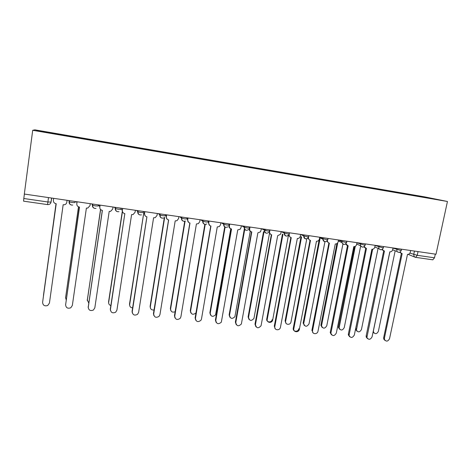 <?xml version="1.0" encoding="UTF-8"?>
<svg xmlns="http://www.w3.org/2000/svg" width="471" height="471" viewBox="0 0 471 471"><rect width="100%" height="100%" fill="white"/><g stroke="black" fill="none" stroke-linecap="round" stroke-linejoin="round"><path stroke-width="0.71" d="M447.45 201.482L424.836 196.907L34.925 129.849L32.705 130.29L447.45 201.482L436.011 254.228L24.321 194.052L32.705 130.29M23.585 201.146L23.803 198.509L47.895 201.988L51.027 202.1L51.728 198.055M24.386 194.058L23.803 198.509M435.31 254.122L434.509 257.814L432.767 259.821M410.1 194.935L409.994 194.523L439.213 199.887L420.509 196.719M62.26 135.201L420.544 196.678M62.266 135.148L36.414 130.708L37.392 130.473L62.343 134.765L62.284 135.206L62.343 134.765M409.994 194.523L62.355 134.712M408.481 194.653L408.569 194.235M428.204 197.655L428.015 197.961M37.727 130.932L37.392 130.473M400.262 251.908L400.686 252.827L402.163 253.616L384.418 338.125L384.489 339.573C386.291 341.858 387.974 341.552 389.541 338.661L407.497 254.387C408.887 254.434 409.805 253.716 410.259 252.244L410.624 250.513M385.031 340.48L383.747 339.079L383.682 337.63L401.357 253.386M401.18 253.286L399.691 252.209M389.794 251.832L373.426 330.766L373.491 332.167C375.252 334.381 376.882 334.092 378.39 331.296L395.175 250.784M374.039 333.056L373.044 332.202M382.487 249.2L382.811 250.06L384.46 251.067L366.891 337.524C368.646 340.068 370.377 339.838 372.078 336.836L389.882 251.844C391.289 251.897 392.219 251.173 392.673 249.689L393.032 247.946M367.486 338.637L366.185 337.03L366.179 335.799L383.682 250.855M383.453 250.725L381.94 249.548M364.43 246.427L364.625 247.163L366.462 248.47L349.023 335.411C350.701 338.249 352.473 338.101 354.345 334.981L371.972 249.265C373.409 249.318 374.351 248.588 374.798 247.087L375.157 245.332M349.653 336.759L348.357 334.916L348.393 333.933L365.72 248.282M365.437 248.123L363.895 246.833M346.079 243.572L346.156 244.102L348.169 245.833L330.889 333.238C332.449 336.388 334.263 336.341 336.318 333.097L353.774 246.639C355.228 246.692 356.182 245.962 356.629 244.449L356.983 242.677M331.531 334.852L330.259 332.744L330.318 332.037L347.463 245.662M347.115 245.479L345.549 244.049M372.643 249.259L356.423 330.13C358.131 332.597 359.809 332.379 361.451 329.476L378.078 248.323M357.012 331.219L355.764 329.671L355.752 328.475L371.884 249.253M355.287 246.339L339.096 328.034C340.727 330.783 342.446 330.648 344.248 327.633L360.668 246.027M339.721 329.353L338.478 327.575L338.502 326.621L354.504 246.627M337.772 242.742L321.522 325.879C323.041 328.929 324.796 328.888 326.78 325.755L342.906 244.113M322.152 327.451L320.934 325.414L320.987 324.737L336.912 243.601M327.292 240.805L327.439 240.869C327.575 242.123 328.228 242.877 329.394 243.124L312.491 331.001C312.143 334.428 317.478 334.593 317.996 331.178L335.27 243.972C336.747 244.025 337.713 243.289 338.16 241.764L338.514 239.975M313.103 332.897L311.949 330.118L328.905 242.995M328.487 242.783L326.903 241.199M308.517 237.502L308.493 237.49C308.393 239.074 309.047 240.039 310.483 240.398L293.816 328.723C293.074 332.355 298.82 332.873 299.379 329.235L316.459 241.258C317.96 241.317 318.938 240.575 319.385 239.032L319.732 237.231M298.814 328.74C298.261 332.373 292.526 331.855 293.268 328.228L310.036 240.287M309.541 240.039L307.94 238.267M320.015 238.85L303.695 323.665C305.067 327.027 306.845 327.092 309.029 323.848L324.949 241.705M304.307 325.508L303.194 322.823L319.226 239.556M301.575 236.919L285.62 321.405C284.914 324.913 290.472 325.432 291.001 321.917L306.774 238.915M286.168 323.524L285.108 320.945L301.016 236.654M289.07 234.57L289.247 234.652C289.106 236.259 289.771 237.249 291.249 237.625L274.805 326.662C273.992 330.259 279.68 331.013 280.416 327.416L297.325 238.503C298.749 238.579 299.721 237.902 300.233 236.483L300.628 234.44M275.305 328.864L274.299 326.173L290.848 237.531M290.26 237.243L288.67 235.235M269.977 229.954L269.636 231.803C269.5 233.428 270.183 234.428 271.69 234.805L255.465 324.643C256.424 328.399 258.291 328.758 261.069 325.732L277.678 235.671L280.586 234.246L281.205 231.597M255.924 326.78L254.999 324.148L271.331 234.729M270.648 234.393L269.082 232.073M250.024 227.04L249.689 228.906C249.559 230.543 250.26 231.549 251.791 231.938L235.8 322.582C236.63 326.244 238.485 326.715 241.376 323.995L257.884 232.815L260.534 231.832L261.446 228.712M236.207 324.643L235.376 322.093L251.485 231.873M250.684 231.485C249.601 230.925 249.106 230.019 249.206 228.753M229.724 224.072L229.395 225.956C229.271 227.605 229.989 228.629 231.549 229.018L215.795 320.492C216.519 324.054 218.356 324.619 221.323 322.193L237.749 229.913L240.133 229.247L241.017 227.646L241.346 225.774M216.142 322.447L215.418 320.003L231.29 228.965M230.354 228.512C229.289 227.899 228.829 226.957 228.977 225.697L229.271 224.008M209.065 221.052L208.747 222.954C208.629 224.62 209.365 225.65 210.949 226.051L195.447 318.367C196.077 321.828 197.897 322.488 200.917 320.333L201.488 318.997L217.261 226.957L219.409 226.51L220.569 224.673L220.893 222.783M195.724 320.186L195.124 317.878L210.743 226.009M209.648 225.468L208.376 222.701L208.665 220.993M188.047 217.979L187.729 219.898C187.617 221.582 188.371 222.624 189.99 223.024L174.753 316.2C175.3 319.573 177.102 320.309 180.152 318.402L180.893 316.842L196.413 223.955L198.356 223.648L199.763 221.647L200.081 219.739M174.953 317.854L174.47 315.711L189.837 223.001M188.553 222.341L187.411 219.651L187.694 217.932M166.646 214.853L166.334 216.79C166.234 218.491 167.005 219.545 168.653 219.951L153.687 313.998C154.176 317.289 155.954 318.09 159.021 316.406L159.94 314.652L175.188 220.893L176.966 220.693L178.586 218.568L178.903 216.642M153.817 315.446L153.464 313.515L168.559 219.933M167.046 219.115L166.069 216.548L166.351 214.811M144.862 211.667L144.556 213.622C144.462 215.341 145.256 216.407 146.934 216.819L132.257 311.755C132.692 314.975 134.453 315.835 137.532 314.345L138.615 312.42L153.587 217.779L155.23 217.649L157.031 215.435L157.338 213.493M132.316 312.962L132.08 311.272L146.893 216.813M145.115 215.765L144.35 213.387L144.621 211.632M282.947 234.405L267.234 319.362C266.456 322.835 271.95 323.577 272.656 320.109L288.405 235.518M272.167 319.65C271.467 323.112 265.98 322.37 266.757 318.902L282.429 234.146M264.007 231.891L248.535 317.354C249.465 320.987 251.267 321.34 253.951 318.42L269.477 233.428M248.988 319.432L248.099 316.901L263.524 231.632M244.743 229.395L229.53 315.311C230.337 318.849 232.132 319.309 234.917 316.689L250.254 231.243M229.93 317.313L229.136 314.858L244.308 229.13M225.109 227.14L210.213 313.239C210.914 316.677 212.692 317.23 215.547 314.899L230.761 228.771M210.555 315.134L209.866 312.785L224.714 226.904M205.226 224.402L190.578 311.131C191.185 314.475 192.945 315.111 195.854 313.044L195.971 312.862M190.849 312.897L190.272 310.677L204.85 224.337M185.074 221.182L170.614 308.988C170.849 311.808 172.357 312.72 175.135 311.72M170.814 310.595L170.355 308.534L184.72 221.288M164.685 217.255L150.314 306.809C150.355 309.176 151.591 310.23 154.035 309.965M150.443 308.217L150.102 306.356L164.344 217.573M143.732 213.21L129.672 304.59C129.607 306.568 130.585 307.669 132.61 307.899M129.731 305.761L129.507 304.142L143.702 213.204M122.684 208.429L122.383 210.402C122.301 212.133 123.114 213.21 124.821 213.628L110.438 309.476C110.838 312.626 112.581 313.539 115.666 312.22L116.914 310.153L131.597 214.605L133.122 214.529L135.083 212.244L135.389 210.284M110.444 310.389L110.32 308.994L124.844 213.634M122.383 210.402L122.501 208.4M121.035 209.471L122.242 210.078M122.448 211.55L108.671 302.335C108.56 303.942 109.278 305.02 110.844 305.567M108.677 303.224L108.56 301.887L122.354 210.967M100.093 205.126L99.805 207.116C99.728 208.871 100.559 209.96 102.301 210.384L88.23 307.151C88.601 310.248 90.326 311.207 93.417 310.036L94.824 307.84L109.201 211.379L110.632 211.338L112.734 209L113.034 207.016M88.207 307.728L102.39 210.396M99.805 207.116L99.97 205.109M98.463 204.885L99.752 206.592M100.635 209.566L87.312 300.039L88.719 302.959M87.282 300.604L100.529 209.454M77.091 201.765L76.802 203.778C76.738 205.544 77.591 206.645 79.364 207.075L65.622 304.79C65.964 307.834 67.683 308.835 70.774 307.793L72.334 305.491L86.393 208.088L87.747 208.076L89.979 205.692L90.267 203.69M65.599 304.99L79.517 207.099M76.802 203.778L77.026 201.753M76.373 201.659L76.897 202.689M78.551 206.846L65.581 297.707L66.24 299.986M65.557 297.913L78.486 206.816M53.653 198.338L53.376 200.369C53.317 202.159 54.194 203.272 56.002 203.708L42.602 302.382C42.926 305.385 44.633 306.421 47.73 305.496L49.431 303.094L63.161 204.738L64.445 204.744C65.757 204.414 66.541 203.607 66.794 202.318L67.076 200.299M42.602 302.382L56.22 203.743M43.467 295.335L56.114 203.725L43.462 296.094M68.984 200.581L69.266 201.894L72.098 202.512L75.072 202.618L75.236 201.494M91.957 203.937L92.587 205.279L95.46 205.909L98.28 205.998L98.445 204.885M114.518 207.234L115.466 208.6L118.392 209.248L121.065 209.318L121.23 208.217M136.672 210.472L137.932 211.868L140.9 212.527L143.431 212.58L143.602 211.485M158.433 213.651L159.987 215.07L163.001 215.742L165.398 215.777L165.574 214.694M179.804 216.778L181.641 218.214L184.709 218.903L186.969 218.921L187.146 217.849M200.805 219.845L202.907 221.299L206.033 222.006L208.164 222.012L208.341 220.946M221.447 222.865L223.802 224.331L226.975 225.056L228.983 225.044L229.165 223.99M241.729 225.827L244.325 227.316L247.552 228.052L249.442 228.023L249.624 226.981M261.664 228.741L264.496 230.242L267.775 230.996L269.547 230.955L269.736 229.925M281.264 231.608L284.313 233.121L287.651 233.893L289.306 233.834L289.5 232.809M300.628 234.464L303.783 235.942L307.186 236.736L308.735 236.666L308.929 235.653M319.715 237.296L322.971 238.738L326.397 239.533L327.869 239.462L328.063 238.45M338.496 240.075L341.834 241.488L345.278 242.282L346.685 242.218L346.886 241.199M356.959 242.8L363.853 244.985L365.196 244.92L365.402 243.907M375.128 245.479L382.116 247.646L383.4 247.581L383.612 246.569M392.997 248.111L400.085 250.26L401.31 250.201L401.522 249.183M51.586 198.038L51.027 202.1C50.768 203.419 49.961 204.243 48.607 204.567L47.559 204.602L48.495 197.585M409.923 253.104L417.235 255.317L434.509 257.814M414.445 251.072L413.709 254.517L414.203 256.648L415.622 257.366L417.235 255.317L418.024 251.596M69.213 200.611L69.054 201.741C68.99 203.531 69.855 204.644 71.657 205.079M92.534 204.02L92.375 205.138C92.269 206.681 92.952 207.746 94.43 208.335M115.43 207.37L115.26 208.476C115.154 210.025 115.837 211.079 117.308 211.65M137.903 210.655L137.738 211.75C137.62 213.298 138.297 214.352 139.763 214.9M159.975 213.881L159.804 214.964C159.687 216.513 160.352 217.555 161.812 218.091M181.653 217.049L181.476 218.12C181.353 219.669 182.012 220.705 183.455 221.223M202.942 220.157L202.765 221.223C202.636 222.771 203.284 223.796 204.72 224.296M223.86 223.219L223.678 224.273C223.542 225.809 224.184 226.828 225.603 227.316M244.414 226.221L244.231 227.263C244.09 228.8 244.72 229.807 246.121 230.284M264.614 229.171L264.425 230.207C264.278 231.738 264.896 232.733 266.286 233.204M284.466 232.073L284.272 233.098C284.119 234.623 284.731 235.612 286.103 236.065M303.978 234.929L303.795 235.947C303.63 237.455 304.225 238.438 305.579 238.885M323.165 237.731L322.918 239.203C322.971 240.493 323.571 241.305 324.731 241.652M342.028 240.487L341.828 242.524L343.559 244.372M360.58 243.201L360.498 245.668L362.075 247.051M378.831 245.868L378.89 248.647L380.285 249.683M396.782 248.494L396.976 251.473L398.201 252.273M415.428 257.319L432.849 259.833M415.292 257.296L408.198 254.369M384.418 338.125L383.682 337.63M366.88 336.288L366.179 335.799M349.058 334.428L348.393 333.933M330.948 332.532L330.318 332.037M355.752 328.475L356.406 328.935M338.502 326.621L339.126 327.08M320.987 324.737L321.575 325.196M312.538 330.607L311.949 330.118M293.827 328.652L293.28 328.157M303.194 322.823L303.748 323.283M285.12 320.881L285.632 321.34M274.805 326.662L274.299 326.173M269.636 231.803L269.33 231.644M255.465 324.643L254.999 324.148M249.689 228.906L249.253 228.659M235.8 322.582L235.376 322.093M229.395 225.956L228.977 225.697M215.795 320.492L215.418 320.003M208.747 222.954L208.376 222.701M195.447 318.367L195.124 317.878M187.729 219.898L187.411 219.651M174.753 316.2L174.47 315.711M153.687 313.998L153.464 313.515M132.257 311.755L132.08 311.272M266.757 318.902L267.234 319.362M248.099 316.901L248.535 317.354M229.136 314.858L229.53 315.311M209.866 312.785L210.213 313.239M190.272 310.677L190.578 311.131M170.355 308.534L170.614 308.988M150.102 306.356L150.314 306.809M129.507 304.142L129.672 304.59M110.438 309.476L110.32 308.994M108.56 301.887L108.671 302.335M88.23 307.151L88.171 306.674M87.253 299.597L87.312 300.039M65.622 304.79L65.622 304.313M65.575 297.266L65.581 297.707M392.643 249.813L396.976 251.473C398.831 252.892 400.268 252.521 401.28 250.366M303.989 234.929L303.795 235.947C304.872 239.515 306.503 239.816 308.699 236.86M284.508 232.079L284.313 233.121C285.173 236.519 286.768 236.966 289.112 234.47M264.684 229.183L264.496 230.242C265.108 233.398 266.633 234.022 269.065 232.103M244.514 226.233L244.325 227.316C244.779 230.26 246.215 231.008 248.641 229.554M223.99 223.236L223.802 224.331C224.143 227.11 225.503 227.94 227.887 226.839M203.095 220.181L202.907 221.299C203.178 223.943 204.479 224.838 206.81 223.99M181.83 217.072L181.641 218.214C181.865 220.746 183.113 221.688 185.391 221.034M160.169 213.905L159.987 215.07C160.175 217.525 161.388 218.497 163.625 217.985M138.115 210.684L137.932 211.868C138.103 214.258 139.286 215.259 141.494 214.858M115.648 207.399L115.466 208.6C115.625 210.949 116.796 211.968 118.975 211.662M92.763 204.055L92.587 205.279C92.734 207.587 93.894 208.629 96.06 208.388M69.443 200.646L69.266 201.894C69.414 204.173 70.568 205.226 72.734 205.05M374.81 247.028L378.89 248.647C380.739 250.342 382.228 250.042 383.37 247.752M356.7 244.108L360.498 245.668C362.287 247.746 363.842 247.552 365.16 245.097M338.308 241.022L341.828 242.524C343.477 245.079 345.084 245.038 346.65 242.4M319.632 237.737L322.918 239.203C324.289 242.335 325.932 242.483 327.834 239.651M266.586 230.796L264.514 229.701M245.244 227.605L244.266 227.046M224.084 224.437L223.69 224.196M203.078 221.37L202.777 221.152M182.065 218.361L181.512 217.914M47.559 204.602L23.568 201.164M400.686 252.827L399.897 252.527M384.489 339.573L383.747 339.079M373.103 331.902L373.491 332.167M382.811 250.06L382.052 249.76M366.891 337.524L366.185 337.03M364.625 247.163L363.912 246.869M349.023 335.411L348.357 334.916M346.156 244.102L345.726 243.919M330.889 333.238L330.259 332.744M355.764 329.671L356.423 330.13M338.478 327.575L339.096 328.034M320.934 325.414L321.522 325.879M312.491 331.001L311.896 330.512M293.816 328.723L293.268 328.228M303.147 323.206L303.695 323.665M285.108 320.945L285.62 321.405"/></g></svg>
